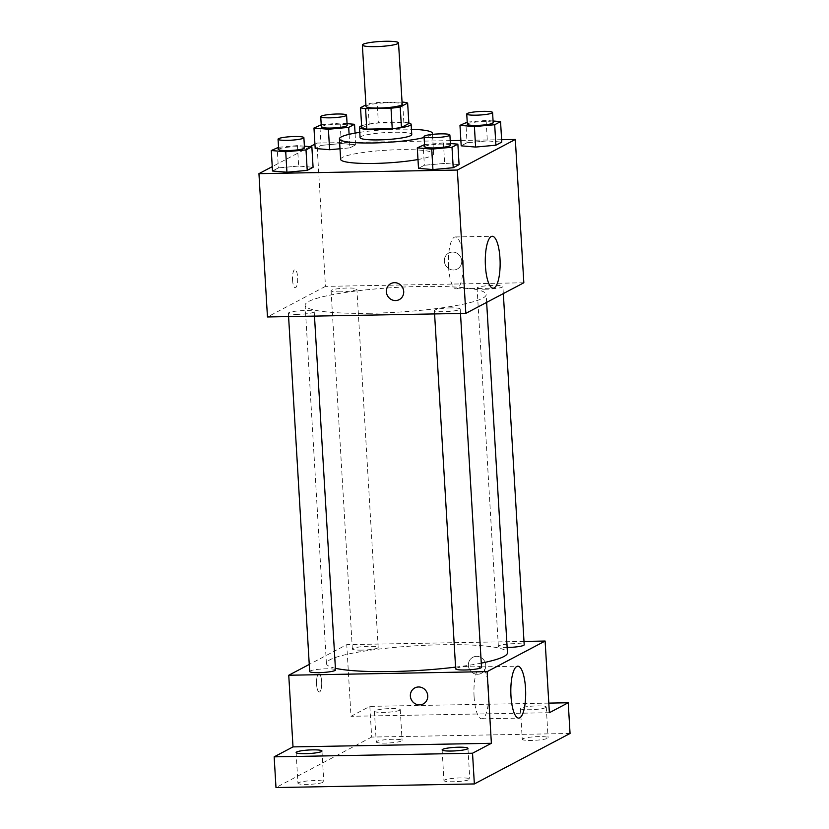 <?xml version="1.0" encoding="UTF-8"?>
<svg xmlns="http://www.w3.org/2000/svg" width="829" height="829" viewBox="0 0 829 829"><rect width="100%" height="100%" fill="white"/><g stroke="black" fill="none" stroke-linecap="round" stroke-linejoin="round"><path stroke-width="0.62" stroke-dasharray="4.14 3.11" d="M366.014 106.454A18.114 2.477 176.6 0 1 383.951 102.9A18.114 2.477 176.6 0 1 402.179 104.299M402.044 102.091L377.174 102.547A24.601 3.357 176.6 0 0 367.972 103.78L365.921 104.858M361.755 128.174L369.195 124.246L367.972 103.78M369.195 124.246A24.601 3.357 176.6 0 1 378.387 123.024L377.174 102.547M408.863 123.531A24.601 3.357 176.6 0 0 403.837 122.557L378.387 123.024M408.842 123.013A25.875 3.534 -3.4 0 0 385.102 122.319A25.875 3.534 -3.4 0 0 361.61 125.821M360.087 137.624A25.875 3.534 176.6 0 1 361.123 136.536A25.875 3.534 176.6 0 1 389.475 132.371A25.875 3.534 176.6 0 1 411.754 134.547M403.837 122.557L402.614 102.081M359.776 132.339A46.579 6.363 176.6 0 1 411.443 129.262M431.795 134.453A46.579 6.363 176.6 0 1 424.106 137.5M340.636 159.323A46.579 6.363 176.6 0 1 386.76 150.204A46.579 6.363 176.6 0 1 433.64 153.8A46.579 6.363 176.6 0 1 417.982 159.531M349.102 134.339L349.9 147.863L340.004 148.764L349.9 147.863L355.765 144.764L341.341 143.541L321.051 145.396L315.186 148.495L321.051 145.396L319.828 124.93M493.079 121.003L486.126 120.412L487.338 140.878L501.763 142.111L487.338 140.878L467.048 142.743L461.193 145.831L467.048 142.743L465.836 122.267M501.618 139.707L460.872 140.453M450.22 140.64L316.947 143.065L314.927 144.132M310.129 146.66L272.244 166.65M304.388 146.173L297.435 145.583L298.647 166.049L313.082 167.282L298.647 166.049L278.368 167.914L272.503 171.002L278.368 167.914L277.145 147.438M450.396 143.521L443.432 142.92L444.655 163.396L459.079 164.629L444.655 163.396L424.365 165.261L418.51 168.349L424.365 165.261L423.153 144.785M523.835 282.772L325.465 286.378L316.947 143.065M325.465 286.378L267.466 316.968M292.554 280.005A9.057 2.591 89 0 0 295.259 287.715A9.057 2.591 89 0 0 297.684 278.617A9.057 2.591 89 0 0 294.927 269.601A9.057 2.591 89 0 0 292.554 280.005M370.252 313.269A90.682 12.394 176.6 0 1 305.124 305.248A90.682 12.394 176.6 0 1 394.915 287.497A90.682 12.394 176.6 0 1 486.167 294.492A90.682 12.394 176.6 0 1 370.252 313.269M486.364 289.197A12.943 1.772 176.6 0 1 477.079 288.046A12.943 1.772 176.6 0 1 489.887 285.518A12.943 1.772 176.6 0 1 502.913 286.513A12.943 1.772 176.6 0 1 486.364 289.197M340.367 291.849A12.943 1.772 176.6 0 1 331.072 290.71A12.943 1.772 176.6 0 1 343.89 288.171A12.943 1.772 176.6 0 1 356.905 289.176A12.943 1.772 176.6 0 1 340.367 291.849M297.684 314.367A12.943 1.772 176.6 0 1 288.388 313.217A12.943 1.772 176.6 0 1 301.196 310.688A12.943 1.772 176.6 0 1 314.222 311.683A12.943 1.772 176.6 0 1 297.684 314.367M450.935 307.88A12.943 1.772 -3.4 0 0 434.396 310.564A12.943 1.772 -3.4 0 0 447.411 311.559A12.943 1.772 -3.4 0 0 460.23 309.03A12.943 1.772 -3.4 0 0 450.935 307.88M452.499 252.068A9.057 8.591 -117.8 0 0 445.432 265.031A9.057 8.591 -117.8 0 0 461.38 258.886A9.057 8.591 -117.8 0 0 448.81 253.011A9.057 8.591 -117.8 0 0 445.432 265.031A9.057 8.591 -117.8 0 0 461.38 258.886A9.057 8.591 -117.8 0 0 452.499 252.068M390.822 283.601L390.811 283.601A9.057 8.591 62.2 0 1 390.822 283.601A9.057 8.591 62.2 0 1 402.645 287.601A9.057 8.591 62.2 0 1 399.267 299.621L399.267 299.621M448.541 266.741A25.958 7.42 -91 0 1 455.339 236.949A25.958 7.42 -91 0 1 463.224 262.772A25.958 7.42 -91 0 1 456.282 288.865A25.958 7.42 -91 0 1 448.541 266.741M292.564 280.005A9.057 2.591 89 0 0 295.269 287.715A9.057 2.591 89 0 0 297.694 278.617A9.057 2.591 89 0 0 294.937 269.601A9.057 2.591 89 0 0 292.564 280.005M335.413 668.298A90.682 12.394 176.6 0 1 326.419 663.521A90.682 12.394 176.6 0 1 416.199 645.77A90.682 12.394 176.6 0 1 507.452 652.765M481.266 663.127A90.682 12.394 176.6 0 1 455.577 667.117M481.514 667.304A12.943 1.772 -3.4 0 0 472.219 666.164A12.943 1.772 -3.4 0 0 455.681 668.837M361.651 650.133A12.943 1.772 176.6 0 1 352.356 648.983A12.943 1.772 176.6 0 1 365.174 646.454A12.943 1.772 176.6 0 1 378.19 647.449A12.943 1.772 176.6 0 1 361.651 650.133M309.673 671.5A12.943 1.772 176.6 0 1 322.491 668.962A12.943 1.772 176.6 0 1 335.507 669.967M507.141 647.48A12.943 1.772 176.6 0 1 498.364 646.33A12.943 1.772 176.6 0 1 511.172 643.791A12.943 1.772 176.6 0 1 524.197 644.796M523.99 641.428L346.75 644.651L309.258 664.433M570.051 733.468L371.672 737.074L369.848 706.37L350.999 716.308L346.75 644.651M371.672 737.074L275.984 787.55M316.574 684.298A9.057 2.591 89 0 0 319.279 692.018A9.057 2.591 89 0 0 321.704 682.909A9.057 2.591 89 0 0 318.947 673.904A9.057 2.591 89 0 0 316.574 684.298A9.057 2.591 89 0 0 319.289 692.018A9.057 2.591 89 0 0 321.714 682.909A9.057 2.591 89 0 0 318.958 673.904A9.057 2.591 89 0 0 316.585 684.298M549.378 712.702L350.999 716.308M476.52 656.361A9.057 8.591 -117.8 0 0 469.452 669.324A9.057 8.591 -117.8 0 0 485.4 663.179A9.057 8.591 -117.8 0 0 472.831 657.314A9.057 8.591 -117.8 0 0 469.452 669.324A9.057 8.591 -117.8 0 0 485.4 663.19A9.057 8.591 -117.8 0 0 476.52 656.361M414.832 687.894L414.832 687.894A9.057 8.591 62.2 0 1 426.666 691.904A9.057 8.591 62.2 0 1 423.287 703.914A9.057 8.591 62.2 0 1 423.287 703.925L423.287 703.925M474.084 696.671A25.958 7.42 -91 0 1 480.882 666.879A25.958 7.42 -91 0 1 488.768 692.702A25.958 7.42 -91 0 1 481.825 718.795A25.958 7.42 -91 0 1 474.084 696.671M399.733 710.256A12.943 1.772 176.6 0 1 385.558 712.339A12.943 1.772 176.6 0 1 374.418 711.251A12.943 1.772 176.6 0 1 387.236 708.712A12.943 1.772 176.6 0 1 400.252 709.717A12.943 1.772 176.6 0 1 399.733 710.256M545.741 707.593A12.943 1.772 176.6 0 1 531.565 709.686A12.943 1.772 176.6 0 1 520.425 708.588A12.943 1.772 176.6 0 1 533.234 706.059A12.943 1.772 176.6 0 1 546.259 707.054A12.943 1.772 176.6 0 1 545.741 707.593M548.808 703.116L369.848 706.37M522.767 738.763A12.943 1.772 -3.4 0 0 522.249 739.302A12.943 1.772 -3.4 0 0 533.389 740.39A12.943 1.772 -3.4 0 0 547.565 738.307A12.943 1.772 -3.4 0 0 548.083 737.769A12.943 1.772 -3.4 0 0 536.943 736.67A12.943 1.772 -3.4 0 0 522.767 738.763M444.468 780.058A12.943 1.772 -3.4 0 0 443.95 780.597A12.943 1.772 -3.4 0 0 455.09 781.685A12.943 1.772 -3.4 0 0 469.266 779.602A12.943 1.772 -3.4 0 0 469.784 779.063A12.943 1.772 -3.4 0 0 458.644 777.965A12.943 1.772 -3.4 0 0 444.468 780.058M298.471 782.711A12.943 1.772 -3.4 0 0 297.953 783.25A12.943 1.772 -3.4 0 0 309.093 784.348A12.943 1.772 -3.4 0 0 323.269 782.255A12.943 1.772 -3.4 0 0 323.787 781.716A12.943 1.772 -3.4 0 0 312.647 780.628A12.943 1.772 -3.4 0 0 298.471 782.711M376.76 741.416A12.943 1.772 -3.4 0 0 376.242 741.955A12.943 1.772 -3.4 0 0 387.381 743.043A12.943 1.772 -3.4 0 0 401.557 740.96A12.943 1.772 -3.4 0 0 402.075 740.421A12.943 1.772 -3.4 0 0 390.946 739.333A12.943 1.772 -3.4 0 0 376.76 741.416M443.432 142.92L424.531 144.66M424.666 146.785A12.943 1.772 176.6 0 1 437.474 144.246A12.943 1.772 176.6 0 1 450.489 145.251M444.655 163.396L424.365 165.261M486.126 120.412L467.214 122.143M467.349 124.267A12.943 1.772 176.6 0 1 480.157 121.739A12.943 1.772 176.6 0 1 493.182 122.733M487.338 140.878L467.048 142.743M297.435 145.583L278.534 147.313M278.658 149.438A12.943 1.772 176.6 0 1 291.466 146.909A12.943 1.772 176.6 0 1 304.492 147.904M298.647 166.049L278.368 167.914M347.071 123.656L340.118 123.065L321.217 124.796M321.341 126.92A12.943 1.772 176.6 0 1 334.16 124.391A12.943 1.772 176.6 0 1 347.175 125.386M349.9 147.863L355.765 144.764L341.341 143.541L340.118 123.065M341.341 143.541L321.051 145.396M355.765 144.764L355.071 133.106M433.64 153.8L432.479 134.381M456.282 288.865L493.182 288.191M455.339 236.949L492.229 236.275M486.644 302.388L486.167 294.492M326.419 663.521L305.124 305.248M434.396 310.564L434.593 313.932M460.23 309.03L460.489 313.455M378.19 647.449L356.905 289.176M352.356 648.983L331.072 290.71M314.481 316.108L314.222 311.683M288.585 316.585L288.388 313.217M503.327 293.58L502.913 286.513M498.364 646.33L477.079 288.046M481.825 718.795L518.726 718.121M480.882 666.879L517.773 666.205M374.418 711.251L376.242 741.955M400.252 709.717L402.075 740.421M296.129 752.545L297.953 783.25M321.963 751.012L323.787 781.716M442.126 749.882L443.95 780.597M467.96 748.349L469.784 779.063M520.425 708.588L522.249 739.302M546.259 707.054L548.083 737.769"/><path stroke-width="1.24" d="M375.371 46.631A18.114 2.477 176.6 0 1 362.366 45.035A18.114 2.477 176.6 0 1 380.293 41.481A18.114 2.477 176.6 0 1 398.531 42.88A18.114 2.477 176.6 0 1 375.371 46.631M398.531 42.88L402.179 104.299A18.114 2.477 176.6 0 1 379.019 108.05A18.114 2.477 176.6 0 1 366.014 106.454L362.366 45.035M407.65 103.055L408.863 123.531L401.433 127.448L400.21 106.972L407.65 103.055A24.601 3.357 176.6 0 0 402.614 102.081L402.044 102.091M365.921 104.858L360.542 107.697A24.601 3.357 176.6 0 0 365.568 108.672L391.019 108.205A24.601 3.357 176.6 0 0 400.21 106.972M365.568 108.672L366.791 129.137A24.601 3.357 176.6 0 1 361.755 128.174L360.542 107.697M366.791 129.137L392.231 128.682L391.019 108.205M401.433 127.448A24.601 3.357 176.6 0 1 392.231 128.682M361.61 125.821A25.875 3.534 -3.4 0 0 360.511 126.298A25.875 3.534 -3.4 0 0 359.475 127.386A25.875 3.534 -3.4 0 0 385.516 129.376A25.875 3.534 -3.4 0 0 411.143 124.319A25.875 3.534 -3.4 0 0 408.842 123.013M411.143 124.319L411.754 134.547A25.875 3.534 176.6 0 1 378.666 139.904A25.875 3.534 176.6 0 1 360.087 137.624L359.475 127.386M424.106 137.5A46.579 6.363 176.6 0 1 372.874 142.971A46.579 6.363 176.6 0 1 339.413 138.847A46.579 6.363 176.6 0 1 359.776 132.339M411.443 129.262A46.579 6.363 176.6 0 1 432.417 133.324A46.579 6.363 176.6 0 1 431.795 134.453M417.982 159.531A46.579 6.363 176.6 0 1 374.086 163.437A46.579 6.363 176.6 0 1 340.636 159.323L339.413 138.847M321.217 124.796L313.973 128.018L315.186 148.495L329.621 149.717L340.004 148.764L329.621 149.717L328.398 129.251L348.688 127.386L354.543 124.298L347.071 123.656M467.214 122.143L459.971 125.366L461.193 145.831L475.618 147.065L495.908 145.199L501.763 142.111L500.55 121.635L493.079 121.003M272.244 166.65L258.949 173.655L457.328 170.049L515.317 139.459L501.618 139.707M460.872 140.453L450.22 140.64M314.927 144.132L310.129 146.66M278.534 147.313L271.29 150.536L272.503 171.002L286.938 172.235L307.217 170.37L313.082 167.282L311.859 146.806L304.388 146.173M424.531 144.66L417.288 147.873L418.51 168.349L432.935 169.582L453.225 167.717L459.079 164.629L457.867 144.153L450.396 143.521M515.317 139.459L523.835 282.772L465.836 313.362L267.466 316.968L258.949 173.655M465.836 313.362L457.328 170.049M485.431 266.068A25.958 7.42 -91 0 1 492.229 236.275A25.958 7.42 -91 0 1 500.125 262.099A25.958 7.42 -91 0 1 493.182 288.191A25.958 7.42 -91 0 1 485.431 266.068M399.267 299.621A9.057 8.591 62.2 0 1 386.697 293.746A9.057 8.591 62.2 0 1 402.635 287.601A9.057 8.591 62.2 0 1 395.568 300.564A9.057 8.591 62.2 0 1 390.811 283.601M455.577 667.117A90.682 12.394 176.6 0 1 391.537 671.542A90.682 12.394 176.6 0 1 335.413 668.298M486.644 302.388L507.452 652.765A90.682 12.394 176.6 0 1 481.266 663.127M434.593 313.932L455.681 668.837A12.943 1.772 -3.4 0 0 468.696 669.842A12.943 1.772 -3.4 0 0 481.514 667.304L460.489 313.455M314.481 316.108L335.507 669.967A12.943 1.772 176.6 0 1 318.968 672.64A12.943 1.772 176.6 0 1 309.673 671.5L288.585 316.585M503.327 293.58L524.197 644.796A12.943 1.772 176.6 0 1 507.649 647.47A12.943 1.772 176.6 0 1 507.141 647.48M309.258 664.433L288.751 675.241L487.12 671.635L545.119 641.045L523.99 641.428M472.53 753.229L474.354 783.944L275.984 787.55L274.161 756.836L472.53 753.229L491.379 743.292L487.12 671.635M288.751 675.241L293.01 746.898L274.161 756.836M474.354 783.944L570.051 733.468L568.228 702.754L548.808 703.116M545.119 641.045L549.378 712.702L568.228 702.754M510.975 696.008A25.958 7.42 -91 0 1 517.773 666.205A25.958 7.42 -91 0 1 525.669 692.028A25.958 7.42 -91 0 1 518.726 718.121A25.958 7.42 -91 0 1 510.975 696.008M293.01 746.898L491.379 743.292M423.287 703.925A9.057 8.591 62.2 0 1 410.718 698.049A9.057 8.591 62.2 0 1 426.655 691.904A9.057 8.591 62.2 0 1 419.588 704.868A9.057 8.591 62.2 0 1 414.832 687.894M321.445 751.551A12.943 1.772 176.6 0 1 307.269 753.634A12.943 1.772 176.6 0 1 296.129 752.545A12.943 1.772 176.6 0 1 308.937 750.007A12.943 1.772 176.6 0 1 321.963 751.012A12.943 1.772 176.6 0 1 321.445 751.551M467.442 748.898A12.943 1.772 176.6 0 1 453.266 750.981A12.943 1.772 176.6 0 1 442.126 749.882A12.943 1.772 176.6 0 1 454.945 747.354A12.943 1.772 176.6 0 1 467.96 748.349A12.943 1.772 176.6 0 1 467.442 748.898M417.288 147.873L431.722 149.106L452.002 147.241L457.867 144.153M449.888 135.013L450.489 145.251A12.943 1.772 176.6 0 1 433.95 147.925A12.943 1.772 176.6 0 1 424.666 146.785L424.054 136.547A12.943 1.772 176.6 0 1 436.862 134.008A12.943 1.772 176.6 0 1 449.888 135.013A12.943 1.772 176.6 0 1 433.349 137.687A12.943 1.772 176.6 0 1 424.054 136.547M418.51 168.349L432.935 169.582L431.722 149.106M432.935 169.582L453.225 167.717L452.002 147.241M453.225 167.717L459.079 164.629M459.971 125.366L474.406 126.588L494.685 124.733L500.55 121.635M492.571 112.495L493.182 122.733A12.943 1.772 176.6 0 1 476.634 125.407A12.943 1.772 176.6 0 1 467.349 124.267L466.737 114.029A12.943 1.772 176.6 0 1 479.545 111.5A12.943 1.772 176.6 0 1 492.571 112.495A12.943 1.772 176.6 0 1 476.033 115.179A12.943 1.772 176.6 0 1 466.737 114.029M461.193 145.831L475.618 147.065L474.406 126.588M475.618 147.065L495.908 145.199L494.685 124.733M495.908 145.199L501.763 142.111M271.29 150.536L285.715 151.759L306.005 149.904L311.859 146.806M303.88 137.666L304.492 147.904A12.943 1.772 176.6 0 1 287.953 150.577A12.943 1.772 176.6 0 1 278.658 149.438L278.047 139.199A12.943 1.772 176.6 0 1 290.865 136.671A12.943 1.772 176.6 0 1 303.88 137.666A12.943 1.772 176.6 0 1 287.342 140.35A12.943 1.772 176.6 0 1 278.047 139.199M272.503 171.002L286.938 172.235L285.715 151.759M286.938 172.235L307.217 170.37L306.005 149.904M307.217 170.37L313.082 167.282M313.973 128.018L328.398 129.251M346.574 115.158L347.175 125.386A12.943 1.772 176.6 0 1 330.636 128.07A12.943 1.772 176.6 0 1 321.341 126.92L320.74 116.692A12.943 1.772 176.6 0 1 333.548 114.153A12.943 1.772 176.6 0 1 346.574 115.158A12.943 1.772 176.6 0 1 330.025 117.832A12.943 1.772 176.6 0 1 320.74 116.692M315.186 148.495L329.621 149.717M349.102 134.339L348.688 127.386M355.071 133.106L354.543 124.298M432.479 134.381L432.417 133.324"/></g></svg>
